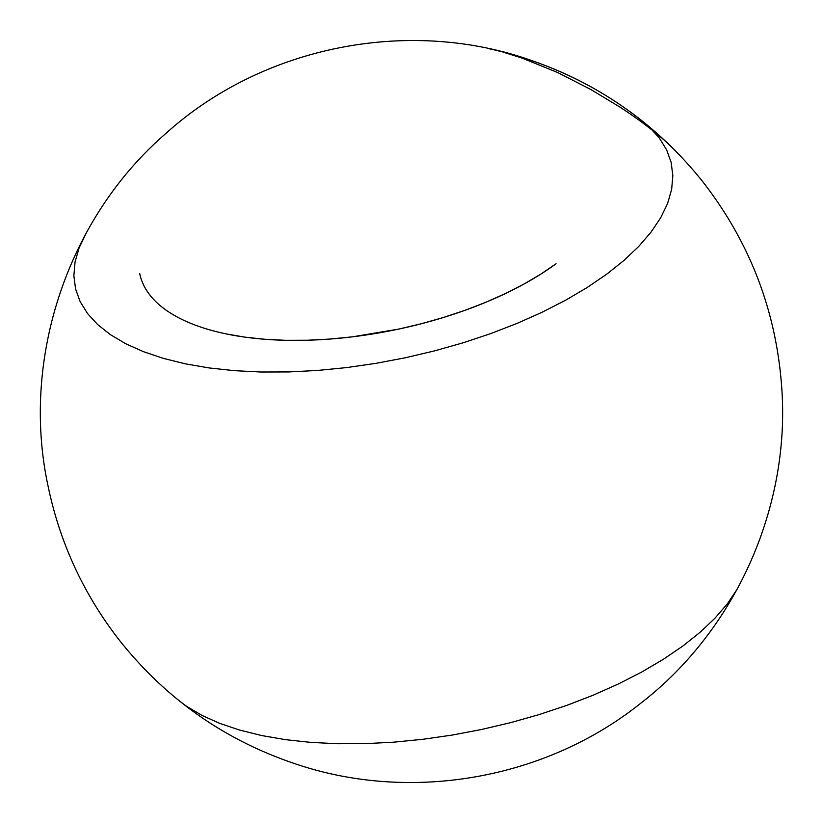 <?xml version="1.0" encoding="UTF-8"?>
<svg xmlns="http://www.w3.org/2000/svg" width="823" height="823" viewBox="0 0 823 823"><rect width="100%" height="100%" fill="white"/><g stroke="black" fill="none" stroke-linecap="round" stroke-linejoin="round"><path stroke-width="1.23" d="M226.13 333.901L244.75 337.121L264.594 339.261L285.499 340.311L307.246 340.249L329.622 339.086L352.429 336.833L398.425 329.149L421.16 323.789L443.443 317.483L465.057 310.302L485.776 302.298L505.425 293.554L523.798 284.161L540.711 274.203L556.029 263.772A238.505 106.424 168.4 0 1 305.477 340.29A238.505 106.424 168.4 0 1 139.725 273.627M673.831 149.169C621.663 97.628 559.743 64.071 488.07 48.506C559.743 64.071 621.663 97.628 673.831 149.169L664.233 140.188C652.31 129.664 637.64 118.687 620.233 107.278L590.76 89.45L557.366 72.403L522.019 58.073L504.478 52.559L522.019 58.073L557.366 72.403L590.76 89.45L620.233 107.278C637.64 118.687 652.31 129.664 664.233 140.188M643.411 121.927L649.028 126.742L659.172 137.811L666.568 149.724L671.136 162.368L672.844 175.618L671.661 189.352L667.607 203.435L660.715 217.735L651.065 232.107L638.73 246.427L623.844 260.541L606.541 274.316L587.005 287.628L565.401 300.333L541.945 312.329L516.875 323.49L490.415 333.706L462.835 342.882L434.39 350.927L405.348 357.768L376.008 363.334L346.648 367.583L317.534 370.453L288.955 371.934L261.2 372.017L234.524 370.679L209.176 367.943L185.412 363.838L163.468 358.406L143.531 351.699L125.816 343.767L110.488 334.704L97.68 324.591L87.536 313.532L80.14 301.619L75.572 288.976L73.864 275.715L75.047 261.981L79.101 247.898L85.993 233.598M179.28 700.867L186.78 706.422L202.119 715.475L219.834 723.407L239.76 730.114L261.714 735.546L285.478 739.651L310.816 742.387L337.502 743.725L365.258 743.653L393.836 742.171L422.94 739.291L452.311 735.052L481.65 729.476L510.692 722.635L539.137 714.59L566.718 705.414L593.177 695.198L618.248 684.036L641.703 672.041L663.307 659.336L682.843 646.024L700.147 632.249L715.033 618.135L727.357 603.825L737.017 589.443M48.073 486.126C59.791 542.347 83.164 593.208 118.183 638.699C165.804 699.313 226.294 741.502 299.644 765.267C413.537 802.343 545.834 778.609 639.605 704.128C734.723 631.364 790.018 508.84 781.85 389.351C776.675 312.123 750.36 242.96 702.883 181.862C657.011 124.376 599.278 83.699 529.693 59.842C407.128 17.201 261.745 46.613 165.608 133.707C67.476 218.548 20.637 359.332 48.073 486.126"/></g></svg>
